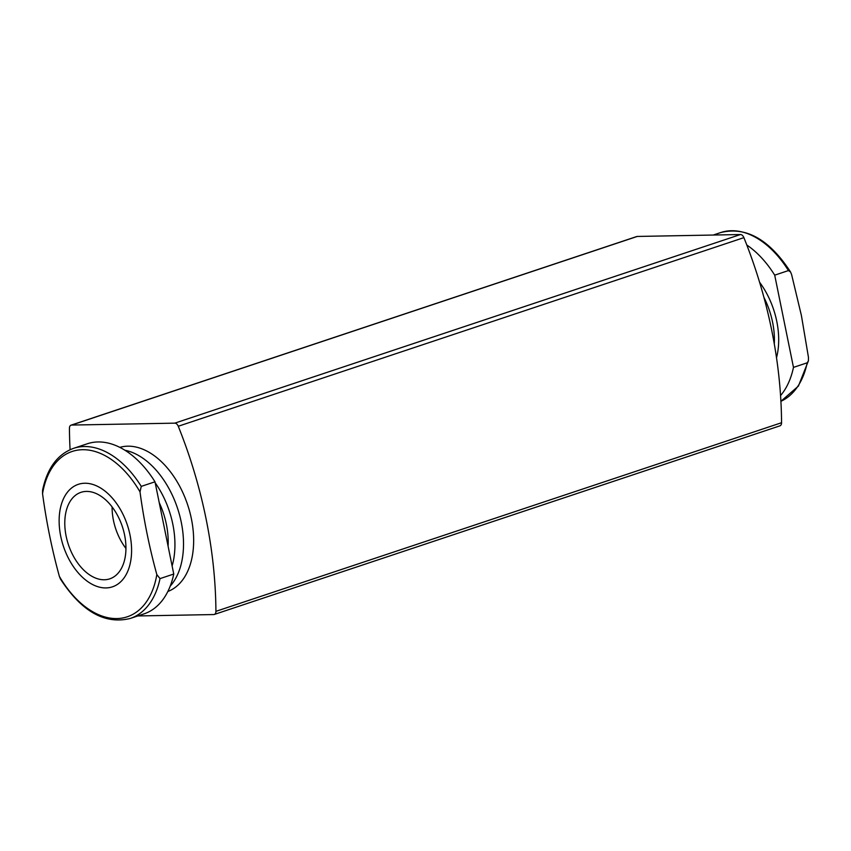 <?xml version="1.0" encoding="UTF-8"?>
<svg xmlns="http://www.w3.org/2000/svg" width="851" height="851" viewBox="0 0 851 851"><rect width="100%" height="100%" fill="white"/><g stroke="black" fill="none" stroke-linecap="round" stroke-linejoin="round"><path stroke-width="1.28" d="M42.55 493.697C46.348 521.854 51.954 549.416 59.379 576.393L60.442 579.01C81.6 611.529 104.875 624.687 130.267 618.454L144 613.879A89.653 55.921 -108.4 0 0 173.753 574.031L160.02 578.616L156.829 574.585C149.414 547.64 143.808 520.078 140.011 491.889A87.142 54.358 -108.4 0 0 82.515 449.711A87.142 54.358 -108.4 0 0 42.55 493.697L42.571 490.208C47.22 468.167 57.549 454.221 73.548 448.349A89.653 55.921 -108.4 0 1 141.255 486.389L140.011 491.889M808.429 360.792L798.398 386.109L780.91 401.3A89.653 55.921 -108.4 0 0 807.205 362.803L808.429 360.792L808.45 357.303L801.397 315.498L791.621 274.607L790.558 271.99L788.441 270.575L774.708 275.16A89.653 55.921 -108.4 0 0 746.806 245.014M780.558 395.577A89.653 55.921 -108.4 0 0 793.472 367.387L774.708 275.16M807.205 362.803L793.472 367.387M137.756 615.954L213.761 614.55A4.563 2.84 -108.4 0 0 214.303 614.454L779.942 425.84A4.563 2.84 -108.4 0 0 781.558 422.724A334.305 208.516 -108.4 0 0 743.902 237.642A4.563 2.84 -108.4 0 0 740.455 234.536L637.239 236.45A4.563 2.84 -108.4 0 0 636.697 236.546L71.058 425.16A4.563 2.84 -108.4 0 0 69.442 428.276A334.305 208.516 -108.4 0 0 70.09 449.7M214.303 614.454A4.563 2.84 -108.4 0 0 215.92 611.337A334.305 208.516 -108.4 0 0 178.263 426.255A4.563 2.84 -108.4 0 0 174.817 423.149L71.601 425.064A4.563 2.84 -108.4 0 0 71.058 425.16M167.849 591.477A75.973 47.39 -108.4 0 0 191.411 518.897A75.973 47.39 -108.4 0 0 119.8 447.371M170.211 586.126A75.973 47.39 -108.4 0 0 181.274 522.28A75.973 47.39 -108.4 0 0 124.895 450.243M172.115 565.989A71.59 44.656 -108.4 0 0 172.817 524.216A71.59 44.656 -108.4 0 0 155.18 482.783M168.083 546.172A61.538 38.391 -108.4 0 0 166.381 524.333A61.538 38.391 -108.4 0 0 159.211 502.601M173.753 574.031L154.988 481.804A89.653 55.921 -108.4 0 0 87.281 443.775L73.548 448.349M154.988 481.804L141.255 486.389M70.367 561.777A54.007 33.689 -108.4 0 0 114.428 586.052A54.007 33.689 -108.4 0 0 130.001 534.949A54.007 33.689 -108.4 0 0 76.292 485.123A54.007 33.689 -108.4 0 0 70.367 561.777M124.597 535.045A45.582 28.434 -108.4 0 0 80.941 492.346A45.582 28.434 -108.4 0 0 68.388 544.587A45.582 28.434 -108.4 0 0 109.779 578.84A45.582 28.434 -108.4 0 0 124.597 535.045M112.098 506.941A45.582 28.434 -108.4 0 0 125.948 548.459M130.267 618.454A89.653 55.921 -108.4 0 0 160.02 578.616M59.379 576.393A87.142 54.358 -108.4 0 0 116.864 618.571A87.142 54.358 -108.4 0 0 156.829 574.585M71.601 425.064L637.239 236.45M215.92 611.337L781.558 422.724M178.263 426.255L743.902 237.642M174.817 423.149L740.455 234.536M788.441 270.575A89.653 55.921 -108.4 0 0 720.733 232.546L713.244 235.046M776.516 357.728A64.58 40.284 -108.4 0 0 776.782 321.401A64.58 40.284 -108.4 0 0 759.603 282.277M774.293 343.878A61.538 38.391 -108.4 0 0 772.58 322.189A61.538 38.391 -108.4 0 0 763.943 297.435M790.558 271.99C769.4 239.471 746.125 226.313 720.733 232.546"/></g></svg>
